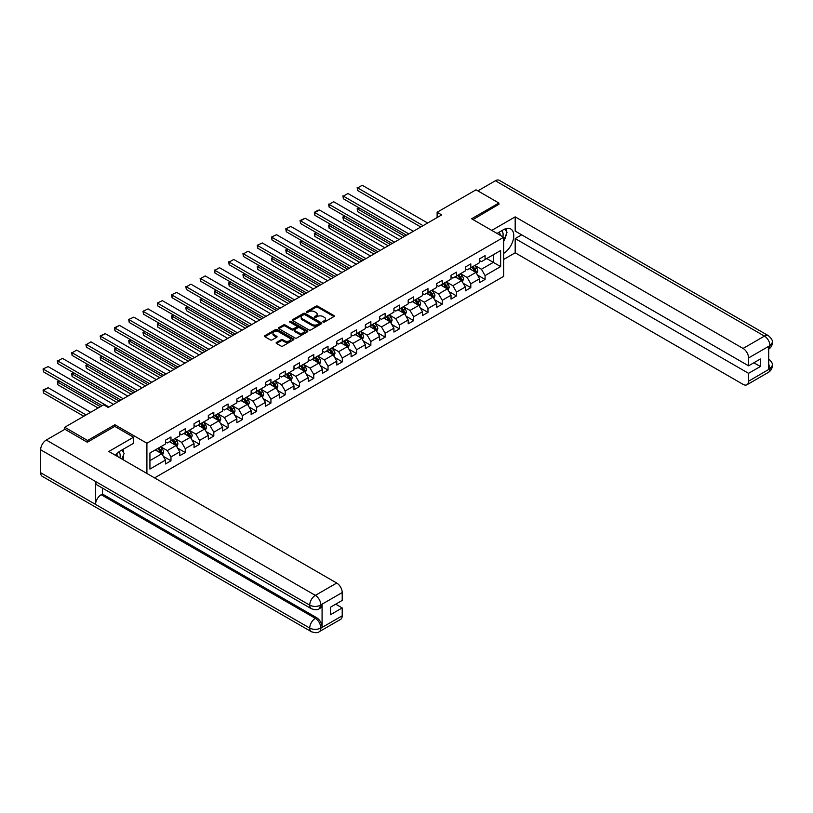 <?xml version="1.0" encoding="UTF-8"?>
<svg xmlns="http://www.w3.org/2000/svg" width="813" height="813" viewBox="0 0 813 813"><rect width="100%" height="100%" fill="white"/><g stroke="black" fill="none" stroke-linecap="round" stroke-linejoin="round"><path stroke-width="1.22" d="M323.107 322.09A0.894 0.518 0 0 0 324.367 322.09L333.909 316.572A1.27 0.732 0 0 0 334.285 316.054A1.27 0.732 0 0 0 333.909 315.535L317.741 306.206A1.27 0.732 0 0 0 315.942 306.206L306.399 311.714A0.894 0.518 0 0 0 307.66 312.436L308.899 311.725A4.065 2.348 0 0 1 314.641 311.725L315.993 312.507A4.065 2.348 0 0 1 317.182 314.164A4.065 2.348 0 0 1 315.993 315.82L314.753 316.531A0.894 0.518 0 0 0 316.013 317.263L317.253 316.552A4.065 2.348 0 0 1 322.995 316.552L324.346 317.324A4.065 2.348 0 0 1 325.535 318.991A4.065 2.348 0 0 1 324.346 320.647L323.107 321.359A0.894 0.518 0 0 0 323.107 322.09L323.107 321.359M276.511 342.405A1.27 0.732 0 0 0 276.135 342.923A1.27 0.732 0 0 0 276.511 343.442L281.044 346.064A1.27 0.732 0 0 0 282.843 346.064L293.442 339.936A1.27 0.732 0 0 0 293.818 339.417A1.27 0.732 0 0 0 293.442 338.899L277.274 329.57A1.27 0.732 0 0 0 275.475 329.57L264.875 335.688A1.27 0.732 0 0 0 264.499 336.206A1.27 0.732 0 0 0 264.875 336.724L270.353 339.885A1.27 0.732 0 0 0 272.152 339.885L276.684 337.273A1.27 0.732 0 0 0 277.06 336.755A1.27 0.732 0 0 0 276.684 336.236L273.971 334.661A3.394 1.961 0 0 1 272.975 333.279A3.394 1.961 0 0 1 275.079 331.46A3.394 1.961 0 0 1 278.778 331.887L289.418 338.035A3.394 1.961 0 0 1 290.414 339.417A3.394 1.961 0 0 1 288.32 341.236A3.394 1.961 0 0 1 284.621 340.81L282.843 339.783A1.27 0.732 0 0 0 281.044 339.783L276.511 342.405L276.511 343.442L281.044 340.84L281.044 339.783M114.877 426.429L114.877 424.742L87.601 440.483L64.725 427.272L64.725 429.386M114.877 424.742L146.909 443.227L503.654 237.264L503.654 276.369L154.592 477.892M498.897 204.612L498.897 203.026L471.621 218.768L503.654 237.264M498.897 203.026L476.022 189.815L437.12 212.274L437.12 217.559M64.725 427.272L103.617 404.813L108.19 407.455L441.693 214.917L437.12 212.274M308.981 329.926A1.27 0.732 0 0 0 310.779 329.926L321.379 323.808A1.27 0.732 0 0 0 321.755 323.289A1.27 0.732 0 0 0 321.379 322.771L305.21 313.442A1.27 0.732 0 0 0 303.412 313.442L292.812 319.56A1.27 0.732 0 0 0 292.446 320.078A1.27 0.732 0 0 0 292.812 320.596L308.981 329.926M290.068 322.273A0.894 0.518 0 0 1 290.973 322.405L290.973 321.348L307.416 330.84A1.27 0.732 0 0 1 307.781 331.358A1.27 0.732 0 0 1 307.416 331.877L296.816 337.995A1.27 0.732 0 0 1 295.017 337.995L278.849 328.655L283.381 326.064L283.381 325.007L278.849 327.619A1.27 0.732 0 0 0 278.473 328.137A1.27 0.732 0 0 0 278.849 328.655L278.849 327.619M283.381 326.064A1.27 0.732 0 0 1 285.18 326.064L285.18 325.007A1.27 0.732 0 0 0 283.381 325.007M285.18 325.007L291.735 328.787A1.27 0.732 0 0 0 293.534 328.787L296.542 327.05A1.27 0.732 0 0 0 296.918 326.531A1.27 0.732 0 0 0 296.542 326.013L289.713 322.07A0.894 0.518 0 0 1 290.973 321.348M146.909 473.451L146.909 443.227M163.332 456.367L170.974 460.778L170.974 456.916L179.764 451.845L179.764 455.707L185.252 452.536L185.252 448.674L194.043 443.603L194.043 447.455L199.531 444.284L199.531 440.433L208.321 435.362L208.321 439.213L213.809 436.042L213.809 432.191L222.599 427.12L222.599 430.971L228.087 427.801L228.087 423.949L236.868 418.868L236.868 422.73L242.365 419.559L242.365 415.707L251.146 410.626L251.146 414.488L256.644 411.317L256.644 407.455L265.424 402.384L265.424 406.246L270.922 403.075L270.922 399.213L279.702 394.142L279.702 398.004L285.19 394.833L285.19 390.972L293.981 385.901L293.981 389.762L299.469 386.592L299.469 382.73L308.259 377.659L308.259 381.51L313.747 378.35L313.747 374.488L322.537 369.417L322.537 373.269L328.025 370.098L328.025 366.246L336.816 361.175L336.816 365.027L342.303 361.856L342.303 358.005L351.094 352.933L351.094 356.785L356.582 353.614L356.582 349.763L365.372 344.682L365.372 348.543L370.86 345.373L370.86 341.521L379.641 336.44L379.641 340.301L385.138 337.131L385.138 333.269L393.919 328.198L393.919 332.06L399.417 328.889L399.417 325.027L408.197 319.956L408.197 323.818L413.695 320.647L413.695 316.785L422.475 311.714L422.475 315.576L427.973 312.405L427.973 308.544L436.754 303.473L436.754 307.324L442.242 304.153L442.242 300.302L451.032 295.231L451.032 299.082L456.52 295.912L456.52 292.06L465.31 286.989L465.31 290.841L470.798 287.67L470.798 283.818L479.589 278.747L479.589 282.599L485.076 279.428L485.076 275.577L500.635 266.593L500.635 250.526L493.318 254.754L493.318 262.365L500.635 266.593M170.974 460.778L165.486 463.949L165.486 460.087L149.927 469.071L149.927 453.004L165.486 444.02L165.486 440.168L170.974 436.998L170.974 440.849L179.764 435.778L179.764 431.927L185.252 428.756L185.252 432.607L194.043 427.536L194.043 423.685L199.531 420.514L199.531 424.366L208.321 419.295L208.321 415.443L213.809 412.272L213.809 416.124L222.599 411.053L222.599 407.191L228.087 404.02L228.087 407.882L236.868 402.811L236.868 398.949L242.365 395.779L242.365 399.64L251.146 394.569L251.146 390.707L256.644 387.537L256.644 391.399L265.424 386.327L265.424 382.466L270.922 379.295L270.922 383.157L279.702 378.075L279.702 374.224L285.19 371.053L285.19 374.915L293.981 369.834L293.981 365.982L299.469 362.811L299.469 366.663L308.259 361.592L308.259 357.74L313.747 354.57L313.747 358.421L322.537 353.35L322.537 349.499L328.025 346.328L328.025 350.179L336.816 345.108L336.816 341.247L342.303 338.086L342.303 341.938L351.094 336.867L351.094 333.005L356.582 329.834L356.582 333.696L365.372 328.625L365.372 324.763L370.86 321.592L370.86 325.454L379.641 320.383L379.641 316.521L385.138 313.351L385.138 317.212L393.919 312.141L393.919 308.279L399.417 305.109L399.417 308.97L408.197 303.889L408.197 300.038L413.695 296.867L413.695 300.729L422.475 295.647L422.475 291.796L427.973 288.625L427.973 292.477L436.754 287.406L436.754 283.554L442.242 280.383L442.242 284.235L451.032 279.164L451.032 275.312L456.52 272.142L456.52 275.993L465.31 270.922L465.31 267.06L470.798 263.89L470.798 267.751L479.589 262.68L479.589 258.819L485.076 255.648L485.076 259.51L500.635 250.526M169.511 441.703L176.106 445.504L167.315 450.575L160.73 446.774M165.486 441.906L167.315 442.963L170.974 440.849M167.315 450.575L170.974 456.916M176.106 445.504L179.764 451.845M183.789 433.461L190.374 437.262L181.594 442.333L174.998 438.532M179.764 433.664L181.594 434.721L185.252 432.607M181.594 442.333L185.252 448.674M190.374 437.262L194.043 443.603M198.067 425.209L204.652 429.02L195.872 434.091L189.277 430.29M194.043 425.423L195.872 426.479L199.531 424.366M195.872 434.091L199.531 440.433M204.652 429.02L208.321 435.362M212.345 416.967L218.931 420.778L210.15 425.849L203.555 422.038M208.321 417.181L210.15 418.238L213.809 416.124M210.15 425.849L213.809 432.191M218.931 420.778L222.599 427.12M226.624 408.726L233.209 412.537L224.429 417.608L217.833 413.797M222.599 408.939L224.429 409.996L228.087 407.882M224.429 417.608L228.087 423.949M233.209 412.537L236.868 418.868M240.902 400.484L247.487 404.285L238.707 409.366L232.112 405.555M236.868 400.697L238.707 401.754L242.365 399.64M238.707 409.366L242.365 415.707M247.487 404.285L251.146 410.626M255.18 392.242L261.766 396.043L252.975 401.114L246.39 397.313M251.146 392.455L252.975 393.512L256.644 391.399M252.975 401.114L256.644 407.455M261.766 396.043L265.424 402.384M269.449 384L276.044 387.801L267.253 392.872L260.668 389.071M265.424 384.214L267.253 385.271L270.922 383.157M267.253 392.872L270.922 399.213M276.044 387.801L279.702 394.142M283.727 375.758L290.322 379.559L281.532 384.63L274.946 380.83M279.702 375.972L281.532 377.029L285.19 374.915M281.532 384.63L285.19 390.972M290.322 379.559L293.981 385.901M298.005 367.517L304.601 371.317L295.81 376.389L289.225 372.588M293.981 367.72L295.81 368.777L299.469 366.663M295.81 376.389L299.469 382.73M304.601 371.317L308.259 377.659M312.283 359.275L318.879 363.076L310.088 368.147L303.503 364.346M308.259 359.478L310.088 360.535L313.747 358.421M310.088 368.147L313.747 374.488M318.879 363.076L322.537 369.417M326.562 351.023L333.157 354.834L324.367 359.905L317.781 356.104M322.537 351.236L324.367 352.293L328.025 350.179M324.367 359.905L328.025 366.246M333.157 354.834L336.816 361.175M340.84 342.781L347.425 346.592L338.645 351.663L332.05 347.852M336.816 342.995L338.645 344.051L342.303 341.938M338.645 351.663L342.303 358.005M347.425 346.592L351.094 352.933M355.118 334.539L361.704 338.35L352.923 343.421L346.328 339.61M351.094 334.753L352.923 335.81L356.582 333.696M352.923 343.421L356.582 349.763M361.704 338.35L365.372 344.682M369.397 326.298L375.982 330.098L367.202 335.18L360.606 331.369M365.372 326.511L367.202 327.568L370.86 325.454M367.202 335.18L370.86 341.521M375.982 330.098L379.641 336.44M383.675 318.056L390.26 321.857L381.48 326.928L374.884 323.127M379.641 318.269L381.48 319.326L385.138 317.212M381.48 326.928L385.138 333.269M390.26 321.857L393.919 328.198M397.953 309.814L404.539 313.615L395.748 318.686L389.163 314.885M393.919 310.027L395.748 311.084L399.417 308.97M395.748 318.686L399.417 325.027M404.539 313.615L408.197 319.956M412.232 301.572L418.817 305.373L410.026 310.444L403.441 306.643M408.197 301.786L410.026 302.832L413.695 300.729M410.026 310.444L413.695 316.785M418.817 305.373L422.475 311.714M426.5 293.33L433.095 297.131L424.305 302.202L417.719 298.401M422.475 293.534L424.305 294.591L427.973 292.477M424.305 302.202L427.973 308.544M433.095 297.131L436.754 303.473M440.778 285.078L447.374 288.889L438.583 293.96L431.998 290.16M436.754 285.292L438.583 286.349L442.242 284.235M438.583 293.96L442.242 300.302M447.374 288.889L451.032 295.231M455.056 276.837L461.652 280.648L452.861 285.719L446.276 281.918M451.032 277.05L452.861 278.107L456.52 275.993M452.861 285.719L456.52 292.06M461.652 280.648L465.31 286.989M469.335 268.595L475.93 272.406L467.14 277.477L460.554 273.666M465.31 268.808L467.14 269.865L470.798 267.751M467.14 277.477L470.798 283.818M475.93 272.406L479.589 278.747M486.723 258.554L493.318 262.365L481.418 269.235L474.822 265.424M479.589 260.567L481.418 261.623L485.076 259.51M481.418 269.235L485.076 275.577M87.601 440.483L87.601 442.069M149.927 460.615L161.828 453.745L155.232 449.945M161.828 453.745L165.486 460.087M477.434 275.018L485.076 279.428M463.156 283.259L470.798 287.67M448.878 291.501L456.52 295.912M434.599 299.743L442.242 304.153M420.331 307.985L427.973 312.405M406.053 316.237L413.695 320.647M391.775 324.478L399.417 328.889M377.496 332.72L385.138 337.131M363.218 340.962L370.86 345.373M348.94 349.204L356.582 353.614M334.661 357.446L342.303 361.856M320.383 365.687L328.025 370.098M306.105 373.929L313.747 378.35M291.826 382.171L299.469 386.592M277.558 390.423L285.19 394.833M263.28 398.665L270.922 403.075M249.002 406.906L256.644 411.317M234.723 415.148L242.365 419.559M220.445 423.39L228.087 427.801M206.167 431.632L213.809 436.042M191.888 439.874L199.531 444.284M177.61 448.115L185.252 452.536M323.462 322.212L324.346 321.704A4.065 2.348 0 0 0 325.535 320.048L325.535 318.991M317.182 314.164L317.182 315.22A4.065 2.348 0 0 1 315.993 316.877L315.109 317.385M333.909 315.535L333.909 316.572L317.741 307.263A1.27 0.732 0 0 0 315.942 307.263L306.755 312.568M321.379 322.771L321.379 323.808L305.21 314.499A1.27 0.732 0 0 0 303.412 314.499L292.832 320.607M319.133 323.655A0.894 0.518 0 0 0 319.133 322.934L304.946 314.733A0.894 0.518 0 0 0 303.686 314.733L302.385 315.485A4.065 2.348 0 0 0 301.186 317.141A4.065 2.348 0 0 0 302.385 318.808L312.08 324.407A4.065 2.348 0 0 0 317.832 324.407L319.133 323.655L319.133 324.712A0.894 0.518 0 0 0 319.397 324.346L319.397 323.289M301.186 317.141L301.186 318.198A4.065 2.348 0 0 0 302.385 319.865L302.385 318.808M319.133 324.712L317.832 325.464A4.065 2.348 0 0 1 312.08 325.464L302.385 319.865M285.18 326.064L291.735 329.844A1.27 0.732 0 0 0 293.534 329.844L296.542 328.106A1.27 0.732 0 0 0 296.918 327.588L296.918 326.531M290.973 322.405L307.395 331.887M298.544 332.72A3.394 1.961 0 0 0 302.243 333.147A3.394 1.961 0 0 0 304.347 331.328A3.394 1.961 0 0 0 303.351 329.946L299.601 327.781A1.27 0.732 0 0 0 297.802 327.781L294.794 329.519A1.27 0.732 0 0 0 294.418 330.037A1.27 0.732 0 0 0 294.794 330.556L298.544 332.72L298.544 333.777A3.394 1.961 0 0 0 302.243 334.204A3.394 1.961 0 0 0 304.347 332.385L304.347 331.328M294.418 330.037L294.418 331.094A1.27 0.732 0 0 0 294.794 331.613L294.794 330.556M298.544 333.777L294.794 331.613M290.414 339.417L290.414 340.474A3.394 1.961 0 0 1 288.32 342.293A3.394 1.961 0 0 1 284.621 341.867L282.843 340.84A1.27 0.732 0 0 0 281.044 340.84M272.975 333.279L272.975 334.336A3.394 1.961 0 0 0 273.971 335.718L273.971 334.661M276.684 336.236L276.684 337.273L273.971 335.718M293.442 338.899L293.442 339.936L277.274 330.627A1.27 0.732 0 0 0 275.475 330.627L264.896 336.734L264.875 335.688M476.652 273.656L477.739 270.912A3.435 1.982 -120 0 0 476.642 267.995L474.751 265.465M471.459 269.825L470.178 268.107M404.772 236.237L357.659 209.032L357.659 211.675L402.476 237.559M471.916 267.111L473.806 269.631A3.435 1.982 60 0 1 474.792 271.694L475.89 271.054A3.435 1.982 -120 0 0 474.904 268.991L473.014 266.471M472.16 266.969L474.253 269.764A1.748 1.006 60 0 1 474.568 270.302L475.89 271.054M359.397 208.037L357.161 208.748L358.899 207.742M357.659 211.675L357.161 208.748M423.075 225.668L357.659 187.905L357.659 190.547L420.788 226.99M427.648 223.026L362.242 185.262L357.659 187.905L362.242 185.262M357.659 190.547L357.161 187.61M502.82 236.786A8.415 4.858 120 0 0 501.58 230.801M500.137 235.231A5.762 3.323 120 0 0 498.958 232.335A5.762 3.323 120 0 0 498.938 232.325M504.792 229.042L507.038 232.244L503.654 240.963M119.897 457.861A8.415 4.858 120 0 0 118.789 451.977M117.214 456.317A5.762 3.323 120 0 0 116.625 453.949M121.818 450.056L124.115 453.329L121.909 459.02M503.654 253.382A14.563 8.404 120 0 0 513.023 240.536A14.563 8.404 120 0 0 510.757 228.981A14.563 8.404 120 0 0 503.471 229.703L497.017 233.433M503.654 259.459L515.188 252.802L515.188 238.585L748.57 373.33L748.57 381.195L770.074 368.675L768.702 369.305L768.702 346.592L769.941 345.606L748.57 357.954A7.764 4.482 -120 0 0 743.072 348.442L764.444 336.104L495.371 180.75L477.851 190.872M521.682 234.835L515.188 238.585M753.875 362.761L760.379 366.511L760.379 359.011L748.57 365.82L515.188 231.085L515.188 216.868L743.072 348.442M491.763 230.394L515.188 216.868M515.188 252.802L743.072 384.366A7.764 4.482 -120 0 0 746.964 384.752A7.764 4.482 -120 0 0 748.57 381.195M495.371 180.75A7.957 4.593 -60 0 1 499.355 180.354L768.427 335.708A7.957 4.593 -60 0 0 764.444 336.104A7.764 4.482 60 0 1 769.941 345.606M748.57 365.82L748.57 357.954M760.379 366.511L748.57 373.33M498.897 204.287L472.993 219.561M503.654 241.39A14.563 8.404 120 0 0 506.306 234.144M506.54 231.532A14.563 8.404 120 0 0 506.174 228.565M768.702 363.878L769.941 368.594M768.427 358.696C771.547 361.5 772.858 363.746 772.35 365.423L770.084 368.665M768.427 335.708C771.547 338.493 772.858 340.759 772.35 342.497L770.074 345.688M133.545 437.211L108.83 451.479L336.724 583.043A7.764 4.482 60 0 1 342.212 592.555L320.84 604.892L319.235 608.713C317.934 610.035 315.312 610.035 311.369 608.724L97.214 485.076A7.957 4.593 -60 0 1 95.558 481.489L40.65 449.782A7.957 4.593 -60 0 1 46.28 440.036L64.908 429.284L87.326 442.231L114.785 426.378L133.545 437.211L133.545 443.288L120.548 450.788A14.563 8.404 120 0 0 115.446 455.29M123.251 459.792L126.31 461.571M123.566 459.609L123.566 454.731M123.566 452.546L123.566 449.04M342.212 592.555L342.212 600.431L330.403 607.25L330.403 614.75L342.212 607.931L342.212 615.807A7.764 4.482 60 0 1 340.606 619.364L319.235 631.701A7.764 4.482 -120 0 0 320.84 628.144L342.212 615.807M319.235 631.701C317.995 633.012 315.373 633.022 311.369 631.711L42.296 476.357A7.957 4.593 -60 0 1 40.65 472.719L95.558 504.416A7.957 4.593 -60 0 1 101.188 494.721L315.353 618.368L316.582 617.656A7.764 4.482 60 0 1 322.08 627.169L322.08 604.445A7.764 4.482 60 0 1 320.474 608.002L319.235 608.713M40.65 449.782L40.65 472.719M311.369 608.724A7.957 4.593 -60 0 1 309.723 605.136L95.558 481.489L95.558 504.416L309.723 628.063C313.371 629.831 317.04 629.831 320.708 628.063L320.84 628.144M342.212 607.931L335.718 604.181M102.428 488.085L102.428 494.009L316.582 617.656M102.428 494.009L101.188 494.721M46.28 440.036L315.353 595.38A7.957 4.593 -60 0 0 309.723 605.136C313.391 606.894 317.05 606.874 320.698 605.085M462.373 281.898L463.461 279.154A3.435 1.982 -120 0 0 462.363 276.237L460.473 273.717M457.18 278.066L455.9 276.359M390.494 244.479L343.381 217.284L343.381 219.927L388.197 245.8M457.638 275.353L459.528 277.873A3.435 1.982 60 0 1 460.514 279.936L461.611 279.296A3.435 1.982 -120 0 0 460.625 277.233L458.735 274.713M457.882 275.211L459.975 278.005A1.748 1.006 60 0 1 460.29 278.544L461.611 279.296M345.119 216.278L343.381 217.284L342.883 216.99L344.621 215.984M343.381 219.927L342.883 216.99M448.095 290.139L449.183 287.396A3.435 1.982 -120 0 0 448.085 284.479L446.195 281.959M442.902 286.308L441.622 284.601M376.216 252.721L329.102 225.526L329.102 228.168L373.929 254.042M443.359 283.595L445.25 286.115A3.435 1.982 60 0 1 446.235 288.178L447.333 287.548A3.435 1.982 -120 0 0 446.347 285.485L444.457 282.954M443.603 283.452L445.697 286.257A1.748 1.006 60 0 1 446.012 286.786L447.333 287.548M330.85 224.52L329.102 225.526L328.604 225.231L330.342 224.225M329.102 228.168L328.604 225.231M408.797 233.91L343.381 196.146L343.381 198.789L406.51 235.231M413.37 231.268L347.964 193.504L343.381 196.146L347.964 193.504M343.381 198.789L342.883 195.852M394.518 242.152L329.102 204.388L329.102 207.03L392.232 243.473M399.092 239.51L333.686 201.746L329.102 204.388L333.686 201.746M329.102 207.03L328.604 204.093M433.817 298.381L434.904 295.637A3.435 1.982 -120 0 0 433.807 292.721L431.927 290.2M428.634 294.55L427.343 292.843M361.937 260.963L314.834 233.768L314.834 236.41L359.651 262.284M429.081 291.837L430.971 294.357A3.435 1.982 60 0 1 431.957 296.42L433.055 295.79A3.435 1.982 -120 0 0 432.069 293.727L430.179 291.206M429.325 291.694L431.418 294.499A1.748 1.006 60 0 1 431.733 295.028L433.055 295.79M316.572 232.762L314.834 233.768L314.326 233.473L316.064 232.467M314.834 236.41L314.326 233.473M419.538 306.623L420.626 303.879A3.435 1.982 -120 0 0 419.538 300.962L417.648 298.442M414.356 302.792L413.065 301.084M347.659 269.205L300.556 242.01L300.556 244.652L345.373 270.526M414.803 300.078L416.693 302.599A3.435 1.982 60 0 1 417.679 304.662L418.776 304.032A3.435 1.982 -120 0 0 417.791 301.969L415.91 299.448M415.047 299.946L417.14 302.741A1.748 1.006 60 0 1 417.455 303.269L418.776 304.032M302.294 241.004L300.556 242.01L300.048 241.715L301.786 240.719M300.556 244.652L300.048 241.715M405.26 314.865L406.348 312.131A3.435 1.982 -120 0 0 405.26 309.204L403.37 306.684M400.077 311.044L398.787 309.326M333.381 277.446L286.278 250.252L286.278 252.894L331.094 278.768M400.535 308.32L402.415 310.84A3.435 1.982 60 0 1 403.4 312.903L404.498 312.273A3.435 1.982 -120 0 0 403.522 310.21L401.632 307.69M400.768 308.188L402.862 310.983A1.748 1.006 60 0 1 403.187 311.511L404.498 312.273M288.015 249.245L286.278 250.252L285.769 249.957L287.507 248.961M286.278 252.894L285.769 249.957M380.24 250.394L314.834 212.63L314.834 215.272L377.954 251.715M384.813 247.752L319.407 209.988L314.834 212.63L314.326 212.335L317.527 210.486L319.407 209.988M314.834 215.272L314.326 212.335M365.962 258.636L300.556 220.872L300.556 223.514L363.675 259.957M370.535 255.993L305.129 218.23L300.556 220.872L300.048 220.577L305.129 218.23M300.556 223.514L300.048 220.577M351.683 266.877L286.278 229.114L286.278 231.756L349.397 268.199M356.257 264.235L290.851 226.471L285.769 228.829L290.851 226.471M286.278 231.756L285.769 228.829M390.982 323.117L392.069 320.373A3.435 1.982 -120 0 0 390.982 317.446L389.092 314.926M385.799 319.285L384.519 317.568M319.103 285.688L271.999 258.493L271.999 261.136L316.816 287.009M386.256 316.562L388.147 319.082A3.435 1.982 60 0 1 389.122 321.145L390.22 320.515A3.435 1.982 -120 0 0 389.244 318.452L387.354 315.932M386.49 316.43L388.584 319.224A1.748 1.006 60 0 1 388.909 319.753L390.22 320.515M273.737 257.487L271.999 258.493L271.491 258.209L273.229 257.203M271.999 261.136L271.491 258.209M337.405 275.119L271.999 237.355L271.999 239.998L335.119 276.44M341.988 272.477L276.572 234.713L271.491 237.071L276.572 234.713M271.999 239.998L271.491 237.071M376.704 331.358L377.801 328.615A3.435 1.982 -120 0 0 376.704 325.688L374.813 323.168M371.521 327.527L370.24 325.81M304.824 293.93L257.721 266.735L257.721 269.377L302.538 295.251M371.978 324.804L373.868 327.334A3.435 1.982 60 0 1 374.844 329.397L375.941 328.757A3.435 1.982 -120 0 0 374.966 326.694L373.076 324.174M372.212 324.672L374.305 327.466A1.748 1.006 60 0 1 374.63 327.995L375.941 328.757M259.459 265.729L257.213 266.451L258.961 265.445M257.721 269.377L257.213 266.451M323.127 283.361L257.721 245.597L257.721 248.239L320.84 284.682M327.71 280.729L262.294 242.955L257.213 245.313L262.294 242.955M257.721 248.239L257.213 245.313M362.425 339.6L363.523 336.856A3.435 1.982 -120 0 0 362.425 333.93L360.535 331.409M357.242 335.769L355.962 334.052M290.546 302.172L243.443 274.977L243.443 277.619L288.259 303.493M357.7 333.056L359.59 335.576A3.435 1.982 60 0 1 360.566 337.639L361.663 336.999A3.435 1.982 -120 0 0 360.687 334.936L358.797 332.415M357.933 332.913L360.037 335.708A1.748 1.006 60 0 1 360.352 336.236L361.663 336.999M245.18 273.981L242.945 274.692L244.683 273.686M243.443 277.619L242.945 274.692M308.849 291.613L243.443 253.849L243.443 256.491L306.562 292.934M313.432 288.971L248.016 251.207L243.443 253.849L248.016 251.207M243.443 256.491L242.945 253.554M348.157 347.842L349.244 345.098A3.435 1.982 -120 0 0 348.147 342.182L346.257 339.651M342.964 344.011L341.684 342.293M276.268 310.424L229.164 283.219L229.164 285.861L273.981 311.745M343.421 341.297L345.312 343.818A3.435 1.982 60 0 1 346.287 345.881L347.385 345.24A3.435 1.982 -120 0 0 346.409 343.177L344.519 340.657M343.655 341.155L345.759 343.95A1.748 1.006 60 0 1 346.074 344.488L347.385 345.24M230.902 282.223L228.666 282.934L230.404 281.928M229.164 285.861L228.666 282.934M294.58 299.855L229.164 262.091L229.164 264.733L292.284 301.176M299.154 297.212L233.738 259.449L229.164 262.091L233.738 259.449M229.164 264.733L228.666 261.796M333.879 356.084L334.966 353.34A3.435 1.982 -120 0 0 333.869 350.423L331.978 347.903M328.686 352.253L327.405 350.545M261.989 318.666L214.886 291.471L214.886 294.113L259.703 319.987M329.143 349.539L331.033 352.059A3.435 1.982 60 0 1 332.019 354.122L333.117 353.492A3.435 1.982 -120 0 0 332.131 351.429L330.241 348.899M329.387 349.397L331.48 352.192A1.748 1.006 60 0 1 331.795 352.73L333.117 353.492M216.624 290.465L214.886 291.471L214.388 291.176L216.126 290.17M214.886 294.113L214.388 291.176M280.302 308.097L214.886 270.333L214.886 272.975L278.016 309.418M284.875 305.454L219.469 267.69L214.886 270.333L219.469 267.69M214.886 272.975L214.388 270.038M319.6 364.326L320.688 361.582A3.435 1.982 -120 0 0 319.59 358.665L317.7 356.145M314.407 360.494L313.127 358.787M247.721 326.907L200.608 299.712L200.608 302.355L245.424 328.228M314.865 357.781L316.755 360.301A3.435 1.982 60 0 1 317.741 362.364L318.838 361.734A3.435 1.982 -120 0 0 317.853 359.671L315.962 357.141M315.109 357.639L317.202 360.444A1.748 1.006 60 0 1 317.517 360.972L318.838 361.734M202.346 298.706L200.608 299.712L200.11 299.418L201.848 298.412M200.608 302.355L200.11 299.418M266.024 316.338L200.608 278.574L200.608 281.217L263.737 317.659M270.597 313.696L205.191 275.932L200.608 278.574L205.191 275.932M200.608 281.217L200.11 278.28M305.322 372.567L306.41 369.824A3.435 1.982 -120 0 0 305.312 366.907L303.422 364.387M300.129 368.736L298.849 367.029M233.443 335.149L186.329 307.954L186.329 310.596L231.156 336.47M300.586 366.023L302.477 368.543A3.435 1.982 60 0 1 303.462 370.606L304.56 369.976A3.435 1.982 -120 0 0 303.574 367.913L301.684 365.393M300.83 365.88L302.924 368.685A1.748 1.006 60 0 1 303.239 369.214L304.56 369.976M188.077 306.948L186.329 307.954L185.831 307.66L187.569 306.653M186.329 310.596L185.831 307.66M251.745 324.58L186.329 286.816L186.329 289.458L249.459 325.901M256.319 321.938L190.913 284.174L186.329 286.816L190.913 284.174M186.329 289.458L185.831 286.522M291.044 380.809L292.131 378.065A3.435 1.982 -120 0 0 291.034 375.149L289.154 372.628M285.851 376.978L284.57 375.271M219.164 343.391L172.061 316.196L172.061 318.838L216.878 344.712M286.308 374.265L288.198 376.785A3.435 1.982 60 0 1 289.184 378.848L290.282 378.218A3.435 1.982 -120 0 0 289.296 376.155L287.406 373.634M286.552 374.132L288.645 376.927A1.748 1.006 60 0 1 288.961 377.456L290.282 378.218M173.799 315.19L172.061 316.196L171.553 315.901L173.291 314.905M172.061 318.838L171.553 315.901M237.467 332.822L172.061 295.058L172.061 297.7L235.181 334.143M242.04 330.18L176.634 292.416L171.553 294.773L176.634 292.416M172.061 297.7L171.553 294.773M276.766 389.051L277.853 386.317A3.435 1.982 -120 0 0 276.755 383.39L274.875 380.87M271.583 385.23L270.292 383.512M204.886 351.633L157.783 324.438L157.783 327.08L202.6 352.954M272.03 382.506L273.92 385.027A3.435 1.982 60 0 1 274.906 387.09L276.003 386.46A3.435 1.982 -120 0 0 275.018 384.397L273.127 381.876M272.274 382.374L274.367 385.169A1.748 1.006 60 0 1 274.682 385.697L276.003 386.46M159.521 323.432L157.783 324.438L157.275 324.143L159.013 323.147M157.783 327.08L157.275 324.143M223.189 341.064L157.783 303.3L157.783 305.942L220.902 342.385M227.762 338.421L162.356 300.658L157.275 303.015L162.356 300.658M157.783 305.942L157.275 303.015M262.487 397.303L263.575 394.559A3.435 1.982 -120 0 0 262.487 391.632L260.597 389.112M257.304 393.472L256.014 391.754M190.608 359.874L143.505 332.68L143.505 335.322L188.321 361.196M257.762 390.748L259.642 393.268A3.435 1.982 60 0 1 260.627 395.331L261.725 394.701A3.435 1.982 -120 0 0 260.739 392.638L258.859 390.118M257.995 390.616L260.089 393.411A1.748 1.006 60 0 1 260.404 393.939L261.725 394.701M145.242 331.674L142.997 332.395L144.734 331.389M143.505 335.322L142.997 332.395M208.911 349.305L143.505 311.542L143.505 314.184L206.624 350.627M213.484 346.663L148.078 308.899L142.997 311.257L148.078 308.899M143.505 314.184L142.997 311.257M248.209 405.545L249.296 402.801A3.435 1.982 -120 0 0 248.209 399.874L246.319 397.354M243.026 401.713L241.746 399.996M176.33 368.116L129.226 340.921L129.226 343.564L174.043 369.437M243.483 398.99L245.363 401.52A3.435 1.982 60 0 1 246.349 403.583L247.447 402.943A3.435 1.982 -120 0 0 246.471 400.88L244.581 398.36M243.717 398.858L245.811 401.652A1.748 1.006 60 0 1 246.136 402.181L247.447 402.943M130.964 339.915L129.226 340.921L128.718 340.637L130.456 339.631M129.226 343.564L128.718 340.637M194.632 357.557L129.226 319.783L129.226 322.426L192.346 358.868M199.215 354.915L133.799 317.141L128.718 319.499L133.799 317.141M129.226 322.426L128.718 319.499M233.931 413.787L235.018 411.043A3.435 1.982 -120 0 0 233.931 408.126L232.04 405.596M228.748 409.955L227.467 408.238M162.051 376.368L114.948 349.163L114.948 351.805L159.765 377.689M229.205 407.242L231.095 409.762A3.435 1.982 60 0 1 232.071 411.825L233.168 411.185A3.435 1.982 -120 0 0 232.193 409.122L230.303 406.602M229.439 407.1L231.532 409.894A1.748 1.006 60 0 1 231.857 410.423L233.168 411.185M116.686 348.167L114.44 348.879L116.188 347.873M114.948 351.805L114.44 348.879M180.354 365.799L114.948 328.035L114.948 330.678L178.067 367.12M184.937 363.157L119.521 325.393L114.948 328.035L114.44 327.741L119.521 325.393M114.948 330.678L114.44 327.741M219.652 422.028L220.75 419.284A3.435 1.982 -120 0 0 219.652 416.368L217.762 413.847M214.469 418.197L213.189 416.48M147.773 384.61L100.67 357.405L100.67 360.047L145.486 385.931M214.927 415.484L216.817 418.004A3.435 1.982 60 0 1 217.793 420.067L218.89 419.427A3.435 1.982 -120 0 0 217.914 417.364L216.024 414.843M215.16 415.341L217.264 418.136A1.748 1.006 60 0 1 217.579 418.675L218.89 419.427M102.408 356.409L100.162 357.12L101.91 356.114M100.67 360.047L100.162 357.12M166.076 374.041L100.67 336.277L100.67 338.919L163.789 375.362M170.659 371.399L105.243 333.635L100.67 336.277L100.162 335.982L105.243 333.635M100.67 338.919L100.162 335.982M205.384 430.27L206.472 427.526A3.435 1.982 -120 0 0 205.374 424.61L203.484 422.089M200.191 426.439L198.911 424.732M133.495 392.852L86.391 365.657L86.391 368.299L131.208 394.173M200.648 423.725L202.539 426.246A3.435 1.982 60 0 1 203.514 428.309L204.612 427.679A3.435 1.982 -120 0 0 203.636 425.616L201.746 423.085M200.882 423.583L202.986 426.378A1.748 1.006 60 0 1 203.301 426.916L204.612 427.679M88.129 364.651L85.893 365.362L87.631 364.356M86.391 368.299L85.893 365.362M151.807 382.283L86.391 344.519L86.391 347.161L149.511 383.604M156.381 379.641L90.965 341.877L86.391 344.519L90.965 341.877M86.391 347.161L85.893 344.224M191.106 438.512L192.193 435.768A3.435 1.982 -120 0 0 191.096 432.851L189.205 430.331M185.913 434.681L184.632 432.973M119.216 401.094L72.113 373.899L72.113 376.541L116.93 402.415M186.37 431.967L188.26 434.488A3.435 1.982 60 0 1 189.236 436.551L190.344 435.92A3.435 1.982 -120 0 0 189.358 433.857L187.468 431.337M186.614 431.825L188.707 434.63A1.748 1.006 60 0 1 189.023 435.158L190.344 435.92M73.851 372.893L72.113 373.899L71.615 373.604L73.353 372.598M72.113 376.541L71.615 373.604M137.529 390.525L72.113 352.761L72.113 355.403L135.232 391.846M142.102 387.882L76.686 350.118L72.113 352.761L76.686 350.118M72.113 355.403L71.615 352.466M176.828 446.754L177.915 444.01A3.435 1.982 -120 0 0 176.817 441.093L174.927 438.573M171.634 442.922L170.354 441.215M100.365 406.693L57.835 382.14L57.835 384.783L98.078 408.014M172.092 440.209L173.982 442.729A3.435 1.982 60 0 1 174.968 444.792L176.065 444.162A3.435 1.982 -120 0 0 175.08 442.099L173.189 439.579M172.336 440.067L174.429 442.872A1.748 1.006 60 0 1 174.744 443.4L176.065 444.162M59.573 381.134L57.337 381.846L59.075 380.84M57.835 384.783L57.337 381.846M123.251 398.766L57.835 361.002L57.835 363.645L120.964 400.087M127.824 396.124L62.418 358.36L57.835 361.002L62.418 358.36M57.835 363.645L57.337 360.708M162.549 454.995L163.637 452.252A3.435 1.982 -120 0 0 162.539 449.335L160.649 446.815M86.087 414.935L43.556 390.382L48.14 387.74L90.67 412.293M157.356 451.164L156.076 449.457M43.556 393.025L43.059 390.088L43.556 393.025L83.8 416.256M157.813 448.451L159.704 450.971A3.435 1.982 60 0 1 160.689 453.034L161.787 452.404A3.435 1.982 -120 0 0 160.801 450.341L158.911 447.821M158.057 448.319L160.151 451.113A1.748 1.006 60 0 1 160.466 451.642L161.787 452.404M43.059 390.088L48.14 387.74M108.972 407.008L43.556 369.244L43.556 371.887L102.103 405.687M113.546 404.366L48.14 366.602L43.059 368.96L48.14 366.602M43.556 371.887L43.059 368.96M324.346 321.704L324.346 320.647M314.753 317.263L314.753 316.531M315.993 316.877L315.993 315.82M306.399 312.436L306.399 311.714M315.942 307.263L315.942 306.206M317.741 307.263L317.741 306.206M292.812 320.596L292.812 319.56M303.412 314.499L303.412 313.442M305.21 314.499L305.21 313.442M312.08 325.464L312.08 324.407M317.832 325.464L317.832 324.407M291.735 329.844L291.735 328.787M293.534 329.844L293.534 328.787M296.542 328.106L296.542 327.05M307.416 331.877L307.416 330.84M282.843 340.84L282.843 339.783M284.621 341.867L284.621 340.81M275.475 330.627L275.475 329.57M277.274 330.627L277.274 329.57M475.585 272.203L477.719 270.973M474.904 268.991L476.642 267.995M472.465 270.404L473.806 269.631M772.35 365.454C772.259 368.492 770.927 370.819 768.326 372.415A7.764 4.482 -120 0 0 769.941 368.858M768.702 349.173L769.941 345.871M322.08 627.169L320.708 628.063M320.84 605.157L322.08 604.445M320.84 604.892A7.764 4.482 60 0 0 315.353 595.38L336.724 583.043M311.369 631.711A7.957 4.593 -60 0 1 309.723 628.063A7.957 4.593 -60 0 1 315.353 618.368C318.655 620.583 320.485 623.754 320.84 627.88M461.306 280.444L463.44 279.225M460.625 277.233L462.363 276.237M458.186 278.646L459.528 277.873M447.028 288.696L449.162 287.467M446.347 285.485L448.085 284.479M443.908 286.887L445.25 286.115M432.76 296.938L434.884 295.708M432.069 293.727L433.807 292.721M429.63 295.129L430.971 294.357M418.482 305.18L420.606 303.95M417.791 301.969L419.538 300.962M415.352 303.371L416.693 302.599M404.203 313.422L406.327 312.192M403.522 310.21L405.26 309.204M401.073 311.623L402.415 310.84M389.925 321.663L392.049 320.434M389.244 318.452L390.982 317.446M386.805 319.865L388.147 319.082M375.647 329.905L377.771 328.676M374.966 326.694L376.704 325.688M372.527 328.106L373.868 327.334M361.368 338.147L363.492 336.917M360.687 334.936L362.425 333.93M358.248 336.348L359.59 335.576M347.09 346.389L349.214 345.169M346.409 343.177L348.147 342.182M343.97 344.59L345.312 343.818M332.812 354.641L334.946 353.411M332.131 351.429L333.869 350.423M329.692 352.832L331.033 352.059M318.533 362.883L320.668 361.653M317.853 359.671L319.59 358.665M315.414 361.074L316.755 360.301M304.255 371.124L306.389 369.895M303.574 367.913L305.312 366.907M301.135 369.315L302.477 368.543M289.977 379.366L292.111 378.136M289.296 376.155L291.034 375.149M286.857 377.557L288.198 376.785M275.709 387.608L277.833 386.378M275.018 384.397L276.755 383.39M272.579 385.809L273.92 385.027M261.43 395.85L263.554 394.62M260.739 392.638L262.487 391.632M258.3 394.051L259.642 393.268M247.152 404.091L249.276 402.862M246.471 400.88L248.209 399.874M244.022 402.293L245.363 401.52M232.874 412.333L234.998 411.104M232.193 409.122L233.931 408.126M229.754 410.535L231.095 409.762M218.595 420.575L220.719 419.356M217.914 417.364L219.652 416.368M215.475 418.776L216.817 418.004M204.317 428.827L206.441 427.597M203.636 425.616L205.374 424.61M201.197 427.018L202.539 426.246M190.039 437.069L192.173 435.839M189.358 433.857L191.096 432.851M186.919 435.26L188.26 434.488M175.76 445.311L177.895 444.081M175.08 442.099L176.817 441.093M172.641 443.502L173.982 442.729M161.482 453.552L163.616 452.323M160.801 450.341L162.539 449.335M158.362 451.743L159.704 450.971M746.964 384.752L768.326 372.415M772.35 342.527C772.248 345.535 770.907 347.842 768.326 349.427"/></g></svg>
